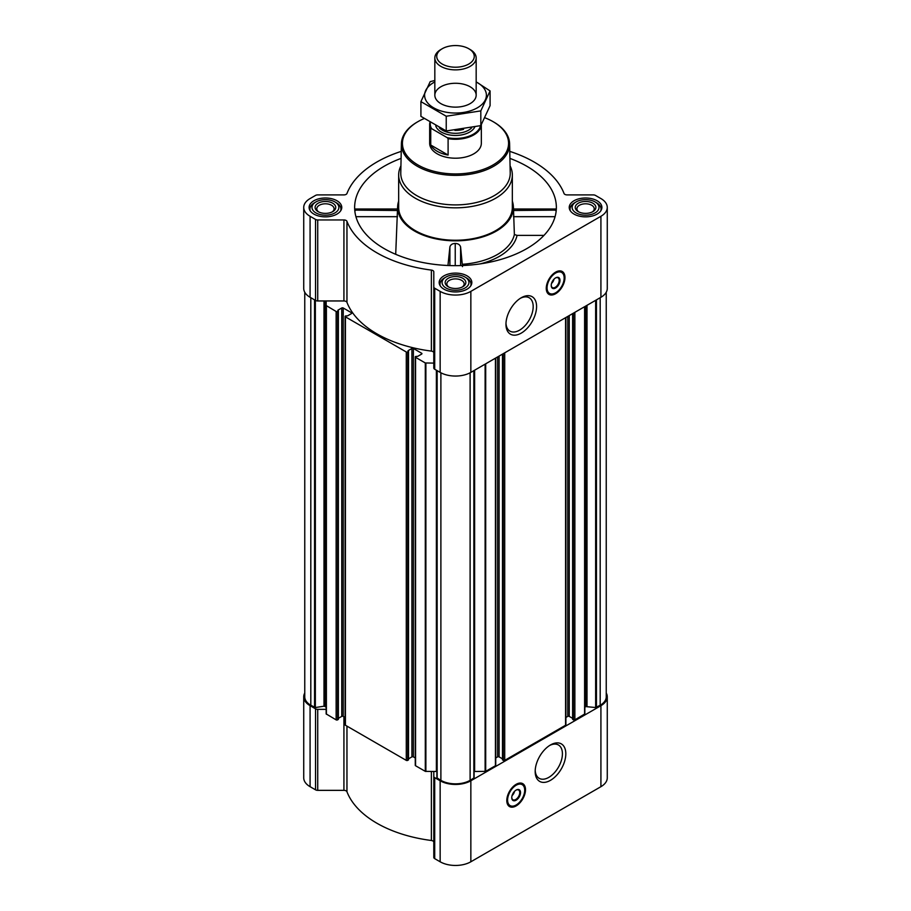 <?xml version="1.0" encoding="UTF-8"?>
<svg xmlns="http://www.w3.org/2000/svg" width="911" height="911" viewBox="0 0 911 911"><rect width="100%" height="100%" fill="white"/><g stroke="black" fill="none" stroke-linecap="round" stroke-linejoin="round"><path stroke-width="1.37" d="M520.397 298.284A19.256 11.114 -60 0 1 529.2 297.772A19.256 11.114 -60 0 1 532.149 313.202A19.256 11.114 -60 0 1 519.566 330.169A19.256 11.114 -60 0 1 509.944 331.126A19.256 11.114 -60 0 1 505.981 323.246M415.268 757.963L413.378 756.882L413.378 348.48L421.634 353.252A1.036 0.592 0 0 1 421.634 354.094L417.762 356.326L415.564 356.497A1.036 0.592 0 0 0 415.268 356.918L415.268 765.32A1.036 0.592 0 0 0 415.564 765.741L425.3 771.355L433.795 771.492L433.795 857.365A3.097 1.788 0 0 0 434.706 858.64L440.15 861.783A21.705 12.526 0 0 0 470.85 861.783L600.918 786.683A21.705 12.526 0 0 0 607.273 777.823L607.273 696.824A21.705 12.526 0 0 0 606.236 692.998M433.795 842.242A3.097 1.788 0 0 0 431.37 840.489A111.199 64.203 0 0 1 346.954 791.75A3.097 1.788 0 0 0 343.925 790.349L317.723 790.349A3.097 1.788 0 0 1 315.536 789.826L310.082 786.683A21.705 12.526 0 0 1 303.727 777.823L303.727 696.824A21.705 12.526 0 0 0 310.082 705.683L315.536 708.826A3.097 1.788 0 0 0 317.723 709.35L326.161 709.35L326.161 305.527L336.136 311.482A1.036 0.592 0 0 0 337.594 311.482L338.38 310.936L337.89 310.56M355.415 210.498C355.108 208.665 354.948 208.528 354.914 210.111L397.469 210.498M401.079 158.4A100.859 58.236 0 0 0 354.834 211.022A100.859 58.236 0 0 0 384.18 248.601A100.859 58.236 0 0 0 491.2 261.89A100.859 58.236 0 0 0 556.165 211.022A100.859 58.236 0 0 0 509.921 158.4M513.531 210.498L556.086 210.111C556.052 208.528 555.892 208.665 555.585 210.498M398.665 201.137A57.871 33.411 0 0 0 397.663 206.182A57.871 33.411 0 0 0 414.573 231.052A57.871 33.411 0 0 0 478.628 238.044A57.871 33.411 0 0 0 513.337 206.182A57.871 33.411 0 0 0 512.335 201.137M395.704 254.317L397.469 210.111M462.481 266.616L460.59 246.949C459.873 244.672 458.085 243.51 455.238 243.465C452.391 243.499 450.615 244.649 449.897 246.915L447.961 265.488M462.389 264.281A59.34 34.254 0 0 0 514.373 234.526L517.049 235.38A62.005 35.802 180 0 1 480.222 263.883M513.531 210.111L514.373 234.526M543.981 235.38L517.049 235.38M597.115 200.762A16.33 9.429 180 0 1 601.898 207.423A16.33 9.429 180 0 1 585.568 216.852A16.33 9.429 180 0 1 569.238 207.423A16.33 9.429 180 0 1 579.328 198.712A16.33 9.429 180 0 1 597.115 200.762M336.979 200.762A16.33 9.429 180 0 1 341.762 207.423A16.33 9.429 180 0 1 325.432 216.852A16.33 9.429 180 0 1 309.102 207.423A16.33 9.429 180 0 1 319.18 198.712A16.33 9.429 180 0 1 336.979 200.762M467.047 275.851A16.33 9.429 180 0 1 471.83 282.524A16.33 9.429 180 0 1 455.5 291.941A16.33 9.429 180 0 1 439.17 282.524A16.33 9.429 180 0 1 449.248 273.812A16.33 9.429 180 0 1 467.047 275.851M401.227 151.385A111.199 64.203 0 0 0 346.954 193.496A3.097 1.788 0 0 1 343.925 194.897L317.723 194.897A3.097 1.788 0 0 0 315.536 195.421L310.082 198.564A21.705 12.526 0 0 0 303.727 207.423A21.705 12.526 0 0 0 310.082 216.283L315.536 219.426A3.097 1.788 0 0 0 317.723 219.95L343.925 219.95A3.097 1.788 0 0 1 346.954 221.35A111.199 64.203 0 0 0 431.37 270.089A3.097 1.788 0 0 1 433.795 271.842L433.795 286.965A3.097 1.788 0 0 0 434.706 288.229L440.15 291.383A21.705 12.526 0 0 0 470.85 291.383L600.918 216.283A21.705 12.526 0 0 0 607.273 207.423A21.705 12.526 0 0 0 600.918 198.564L595.464 195.421A3.097 1.788 0 0 0 593.277 194.897L567.075 194.897A3.097 1.788 0 0 1 564.046 193.496A111.199 64.203 0 0 0 509.773 151.385M413.378 756.882A1.036 0.592 0 0 0 411.909 756.882L411.909 348.48L408.037 350.724M408.527 758.829L411.909 756.882M345.11 717.469L343.219 716.376L343.219 307.986L351.475 312.746A1.036 0.592 0 0 1 351.475 313.589L347.603 315.832L345.417 315.992A1.036 0.592 0 0 0 345.11 316.424L345.11 724.814A1.036 0.592 0 0 0 345.417 725.236L406.283 760.378A1.036 0.592 0 0 0 407.741 760.378L408.401 759.66M343.219 716.376A1.036 0.592 0 0 0 341.762 716.376L341.762 307.986L337.89 310.218M338.38 718.335L341.762 716.376M303.727 207.423L303.727 288.423A21.705 12.526 0 0 0 310.082 297.282L315.536 300.436A3.097 1.788 0 0 0 317.723 300.96L326.161 300.96L326.161 713.917L336.136 719.872A1.036 0.592 0 0 0 337.594 719.872L338.254 719.155M415.268 356.918A1.036 0.592 0 0 0 415.564 357.34L425.3 362.965L433.795 363.102M433.795 352.842A3.097 1.788 0 0 0 431.37 351.099A111.199 64.203 0 0 1 346.954 302.361A3.097 1.788 0 0 0 343.925 300.96L326.161 300.96M343.219 307.986A1.036 0.592 0 0 0 341.762 307.986M345.11 316.424A1.036 0.592 0 0 0 345.417 316.846L406.283 351.988A1.036 0.592 0 0 0 407.741 351.988L408.527 351.441L408.037 351.054M413.378 348.48A1.036 0.592 0 0 0 411.909 348.48M304.764 292.249L304.764 696.824A20.668 11.934 0 0 0 310.81 705.262L315.354 707.54L323.997 706.207L323.997 300.96M572.746 719.155L573.406 719.872A1.036 0.592 0 0 0 574.864 719.872L584.839 713.917L584.839 306.563M502.599 759.66L503.259 760.378A1.036 0.592 0 0 0 504.717 760.378L565.583 725.236A1.036 0.592 0 0 0 565.89 724.814L565.89 317.506M474.096 771.515A3.097 1.788 0 0 1 474.62 771.492L485.7 771.355L495.436 765.741A1.036 0.592 0 0 0 495.732 765.32L495.732 358.012M436.927 370.515L436.904 777.857L440.89 780.351A20.668 11.934 0 0 0 470.11 780.351L474.096 777.857L474.073 370.515M433.795 286.965L433.795 367.976A3.097 1.788 0 0 0 434.706 369.24L440.15 372.383A21.705 12.526 0 0 0 470.85 372.383L600.918 297.282A21.705 12.526 0 0 0 607.273 288.423L607.273 207.423M555.608 293.741A13.232 7.641 -60 0 1 549.003 294.401A13.232 7.641 -60 0 1 549.003 279.119A13.232 7.641 -60 0 1 562.224 271.489A13.232 7.641 -60 0 1 564.251 282.091A13.232 7.641 -60 0 1 555.608 293.741M521.263 333.107A21.659 12.503 -60 0 1 505.958 324.27A21.659 12.503 -60 0 1 521.263 297.749A21.659 12.503 -60 0 1 536.579 306.586A21.659 12.503 -60 0 1 521.263 333.107M584.839 707.858A3.097 1.788 0 0 1 585.75 706.594L595.646 707.54L600.19 705.262A20.668 11.934 0 0 0 606.236 696.824L606.236 292.249M326.161 707.858A3.097 1.788 0 0 0 325.25 706.594L323.997 706.207M436.904 771.515A3.097 1.788 0 0 0 436.38 771.492L433.795 771.492M495.732 757.963L497.622 756.882L497.622 356.918M502.473 758.829L499.091 756.882A1.036 0.592 0 0 0 497.622 756.882M565.89 717.469L567.781 716.376L567.781 316.424M572.62 718.335L569.238 716.376A1.036 0.592 0 0 0 567.781 716.376M304.764 692.998A21.705 12.526 0 0 0 303.727 696.824M433.795 776.366A3.097 1.788 0 0 0 434.706 777.63L440.15 780.773A21.705 12.526 0 0 0 470.85 780.773L600.918 705.683A21.705 12.526 0 0 0 607.273 696.824M516.15 805.916A13.232 7.641 -60 0 1 509.534 806.577A13.232 7.641 -60 0 1 509.534 791.306A13.232 7.641 -60 0 1 522.766 783.665A13.232 7.641 -60 0 1 524.793 794.267A13.232 7.641 -60 0 1 516.15 805.916M550.495 780.317A21.659 12.503 -60 0 1 535.178 771.48A21.659 12.503 -60 0 1 550.495 744.959A21.659 12.503 -60 0 1 565.811 753.796A21.659 12.503 -60 0 1 550.495 780.317M510.08 165.859A56.835 32.819 180 0 1 512.335 175.026L512.335 207.423A56.835 32.819 180 0 1 455.5 240.242A56.835 32.819 180 0 1 398.665 207.423L398.665 175.026A56.835 32.819 180 0 1 400.92 165.859M460.59 265.579L460.59 246.949M449.897 265.568L449.897 246.915M455.238 265.659L455.238 243.465M555.084 216.681L513.485 216.681M397.515 216.681L355.916 216.681M484.925 117.792A53.077 30.644 180 0 1 493.033 121.63L493.033 121.63A53.077 30.644 180 0 1 493.033 164.959A53.077 30.644 180 0 1 417.967 164.959A53.077 30.644 180 0 1 417.967 121.63A53.077 30.644 180 0 1 424.07 118.601M480.552 125.684A25.246 14.576 180 0 1 447.199 137.652L448.098 138.654A25.838 14.918 180 0 0 481.327 124.716L481.338 143.3A25.838 14.918 180 0 1 455.5 158.207A25.838 14.918 180 0 1 429.662 143.3L429.662 124.363A25.838 14.918 180 0 1 429.878 122.473M493.762 122.051L493.033 121.63L493.762 122.051A54.113 31.236 180 0 1 509.602 143.756A54.113 31.236 180 0 1 455.5 175.379A54.113 31.236 180 0 1 401.398 143.756A54.113 31.236 180 0 1 417.238 122.051L417.967 121.63M509.602 143.756L510.228 172.919A54.74 31.6 180 0 1 455.5 204.907A54.74 31.6 180 0 1 400.772 172.919L401.398 143.756M512.335 175.026A56.835 32.819 180 0 1 455.5 207.833A56.835 32.819 180 0 1 398.665 175.026M554.469 293.388A13.232 7.641 -60 0 1 548.57 294.116M561.768 271.262A13.232 7.641 -60 0 1 564.08 276.728M553.956 279.21A4.612 2.665 -60 0 1 551.554 283.378M555.414 278.003A5.637 3.257 -60 0 1 558.033 277.832A5.637 3.257 -60 0 1 558.899 282.353A5.637 3.257 -60 0 1 555.22 287.318A5.637 3.257 -60 0 1 552.396 287.603A5.637 3.257 -60 0 1 551.235 285.234M555.608 288.001A6.206 3.576 -60 0 1 551.223 285.473A6.206 3.576 -60 0 1 555.608 277.878A6.206 3.576 -60 0 1 559.992 280.406A6.206 3.576 -60 0 1 555.608 288.001M555.608 292.818A12.094 6.981 -60 0 1 552.556 293.923A12.094 6.981 -60 0 1 549.561 279.449A12.094 6.981 -60 0 1 563.602 274.803A12.094 6.981 -60 0 1 555.608 292.818M552.339 293.957A12.401 7.163 -60 0 1 552.1 293.991A12.401 7.163 -60 0 1 549.026 293.467A12.401 7.163 -60 0 1 549.026 279.142A12.401 7.163 -60 0 1 561.427 271.979A12.401 7.163 -60 0 1 563.419 274.382A12.401 7.163 -60 0 1 563.51 274.598M466.466 277.878L464.997 277.035A13.437 7.755 180 0 1 464.997 288.001A13.437 7.755 180 0 1 446.003 288.001A13.437 7.755 180 0 1 446.003 277.035A13.437 7.755 180 0 1 464.997 277.035L466.466 277.878A15.498 8.951 180 0 1 470.998 284.209A15.498 8.951 180 0 1 470.702 285.963M462.811 278.299A10.34 5.967 180 0 1 462.811 286.737A10.34 5.967 180 0 1 448.189 286.737A10.34 5.967 180 0 1 448.189 278.299A10.34 5.967 180 0 1 462.811 278.299M440.298 285.963A15.498 8.951 180 0 1 440.002 284.209A15.498 8.951 180 0 1 444.534 277.878L446.003 277.035M596.534 202.777L595.077 201.935A13.437 7.755 180 0 1 595.077 212.912A13.437 7.755 180 0 1 576.071 212.912A13.437 7.755 180 0 1 576.071 201.935A13.437 7.755 180 0 1 595.077 201.935L596.534 202.777A15.498 8.951 180 0 1 601.078 209.109A15.498 8.951 180 0 1 600.77 210.862M592.879 203.21A10.34 5.967 180 0 1 592.879 211.637A10.34 5.967 180 0 1 578.269 211.637A10.34 5.967 180 0 1 578.269 203.21A10.34 5.967 180 0 1 592.879 203.21M570.366 210.862A15.498 8.951 180 0 1 570.07 209.109A15.498 8.951 180 0 1 574.613 202.777L576.071 201.935M336.387 202.777L334.929 201.935A13.437 7.755 180 0 1 334.929 212.912A13.437 7.755 180 0 1 315.923 212.912A13.437 7.755 180 0 1 315.923 201.935A13.437 7.755 180 0 1 334.929 201.935L336.387 202.777A15.498 8.951 180 0 1 340.93 209.109A15.498 8.951 180 0 1 340.634 210.862M332.731 203.21A10.34 5.967 180 0 1 332.731 211.637A10.34 5.967 180 0 1 318.121 211.637A10.34 5.967 180 0 1 318.121 203.21A10.34 5.967 180 0 1 332.731 203.21M310.23 210.862A15.498 8.951 180 0 1 309.922 209.109A15.498 8.951 180 0 1 314.466 202.777L315.923 201.935M448.838 287.079A8.654 4.999 180 0 1 446.845 283.89A8.654 4.999 180 0 1 452.186 279.267A8.654 4.999 180 0 1 461.615 280.36A8.654 4.999 180 0 1 464.154 283.89A8.654 4.999 180 0 1 462.162 287.079M318.77 211.99A8.654 4.999 180 0 1 316.777 208.79A8.654 4.999 180 0 1 322.118 204.178A8.654 4.999 180 0 1 331.547 205.26A8.654 4.999 180 0 1 334.086 208.79A8.654 4.999 180 0 1 332.094 211.99M578.906 211.99A8.654 4.999 180 0 1 576.914 208.79A8.654 4.999 180 0 1 582.254 204.178A8.654 4.999 180 0 1 591.694 205.26A8.654 4.999 180 0 1 594.223 208.79A8.654 4.999 180 0 1 592.23 211.99M549.618 745.483A19.256 11.114 -60 0 1 558.42 744.982A19.256 11.114 -60 0 1 561.381 760.412A19.256 11.114 -60 0 1 548.798 777.379A19.256 11.114 -60 0 1 539.175 778.324A19.256 11.114 -60 0 1 535.212 770.455M515.011 805.563A13.232 7.641 -60 0 1 509.112 806.303M522.31 783.437A13.232 7.641 -60 0 1 524.622 788.903M514.499 791.386A4.612 2.665 -60 0 1 512.096 795.554M515.945 790.179A5.637 3.257 -60 0 1 518.575 790.008A5.637 3.257 -60 0 1 519.441 794.529A5.637 3.257 -60 0 1 515.751 799.494A5.637 3.257 -60 0 1 512.939 799.778A5.637 3.257 -60 0 1 511.777 797.421M516.15 800.188A6.206 3.576 -60 0 1 511.766 797.649A6.206 3.576 -60 0 1 516.15 790.053A6.206 3.576 -60 0 1 520.534 792.593A6.206 3.576 -60 0 1 516.15 800.188M516.15 804.994A12.094 6.981 -60 0 1 513.098 806.11A12.094 6.981 -60 0 1 510.103 791.636A12.094 6.981 -60 0 1 524.144 786.99A12.094 6.981 -60 0 1 516.15 804.994M512.87 806.133A12.401 7.163 -60 0 1 512.642 806.167A12.401 7.163 -60 0 1 509.568 805.643A12.401 7.163 -60 0 1 509.568 791.317A12.401 7.163 -60 0 1 521.969 784.166A12.401 7.163 -60 0 1 523.962 786.557A12.401 7.163 -60 0 1 524.053 786.774M447.199 137.652L431.655 128.679A25.246 14.576 180 0 1 430.322 122.757M431.655 128.679L430.744 128.633A25.838 14.918 180 0 1 429.662 124.363M448.098 138.654L448.098 155.052L430.744 145.031A25.838 14.918 0 0 0 448.098 155.052M430.744 128.633L430.744 145.031M470.11 49.501L468.766 48.727A18.767 10.83 180 0 1 468.766 64.043A18.767 10.83 180 0 1 442.234 64.043A18.767 10.83 180 0 1 442.234 48.727A18.767 10.83 180 0 1 468.766 48.727L470.11 49.501A20.668 11.934 180 0 1 476.168 57.94A20.668 11.934 180 0 1 455.5 69.874A20.668 11.934 180 0 1 434.832 57.94A20.668 11.934 180 0 1 440.89 49.501L442.234 48.727M476.168 81.933A30.894 17.844 180 0 1 477.353 107.817A30.894 17.844 180 0 1 433.078 107.475A30.894 17.844 180 0 1 434.832 81.933M470.11 103.638A20.668 11.934 180 0 1 440.89 103.638A20.668 11.934 180 0 1 440.89 86.761A20.668 11.934 180 0 1 470.11 86.761A20.668 11.934 180 0 1 470.11 103.638L470.11 103.638M434.832 80.475L430.186 81.66L420.916 101.622L446.231 116.232L480.814 110.891L490.084 90.918L476.168 81.853M490.084 90.918L490.084 105.653L480.814 125.616L446.231 130.968L420.916 116.357L420.916 101.622M480.814 110.891L480.814 125.616M446.231 116.232L446.231 130.968M425.3 771.355L425.3 362.965M415.564 765.741L415.564 357.34M406.283 760.378L406.283 351.988M345.417 725.236L345.417 316.846M336.136 719.872L336.136 311.482M326.4 714.258L326.4 305.868M314.557 707.426L314.557 299.867M310.81 705.262L310.81 297.703M584.6 714.258L584.6 306.711M574.864 719.872L574.864 312.325M565.583 725.236L565.583 317.688M504.717 760.378L504.717 352.83M495.436 765.741L495.436 358.182M485.7 771.355L485.7 363.808M473.857 778.188L473.857 370.64M470.11 780.351L470.11 372.781M310.082 216.283L310.082 297.282M315.536 219.426L315.536 300.436M317.723 219.95L317.723 300.96M343.925 219.95L343.925 300.96M346.954 221.35L346.954 302.361M431.37 270.089L431.37 351.099M434.706 288.229L434.706 369.24M440.15 291.383L440.15 372.383M470.85 291.383L470.85 372.383M600.918 216.283L600.918 297.282M437.143 778.188L437.143 370.64M440.89 780.351L440.89 372.781M596.443 707.426L596.443 299.867M600.19 705.262L600.19 297.703M315.354 707.54L315.354 300.334M324.794 706.332L324.794 300.96M325.25 706.594L325.25 300.96M337.594 719.872L337.594 311.482M338.254 719.496L338.254 311.106M351.475 313.589L351.475 312.746M407.741 760.378L407.741 351.988M408.401 760.002L408.401 351.6M421.634 354.094L421.634 353.252M425.881 771.492L425.881 363.102M436.38 771.492L436.38 370.208M474.62 771.492L474.62 370.208M485.119 771.492L485.119 364.138M499.091 756.882L499.091 356.076M502.599 760.002L502.599 354.049M503.259 760.378L503.259 353.673M569.238 716.376L569.238 315.57M572.746 719.496L572.746 313.555M573.406 719.872L573.406 313.168M585.75 706.594L585.75 306.039M586.206 706.332L586.206 305.789M587.003 706.207L587.003 305.322M595.646 707.54L595.646 300.334M310.082 705.683L310.082 786.683M315.536 708.826L315.536 789.826M317.723 709.35L317.723 790.349M343.925 716.786L343.925 790.349M346.954 726.124L346.954 791.75M431.37 771.492L431.37 840.489M434.706 777.63L434.706 858.64M440.15 780.773L440.15 861.783M470.85 780.773L470.85 861.783M600.918 705.683L600.918 786.683M551.064 294.037A13.027 7.516 -60 0 1 547.944 293.547M560.96 270.988A13.027 7.516 -60 0 1 562.941 273.459M511.606 806.212A13.027 7.516 -60 0 1 508.475 805.734M521.502 783.175A13.027 7.516 -60 0 1 523.483 785.635M474.733 127.141A20.053 11.57 180 0 1 454.43 135.443A20.053 11.57 180 0 1 435.765 125.946M463.562 129.339A18.493 10.681 180 0 1 454.896 130.398M471.647 127.836A18.493 10.681 180 0 1 455.454 133.302A18.493 10.681 180 0 1 439.307 127.791M397.663 206.182L397.481 209.097M513.337 206.182L513.519 209.097M338.38 719.326L338.38 310.936M408.527 759.831L408.527 351.441M436.904 777.857L436.904 370.504M474.096 777.857L474.096 370.504M502.473 759.831L502.473 354.117M572.62 719.326L572.62 313.623M555.961 209.006L513.508 209.006M397.492 209.006L355.039 209.006M561.427 271.979L559.513 270.874M549.026 293.467L547.112 292.351M440.002 284.209L440.002 285.485M470.998 284.209L470.998 285.485M570.07 209.109L570.07 210.384M601.078 209.109L601.078 210.384M309.922 209.109L309.922 210.384M340.93 209.109L340.93 210.384M521.969 784.166L520.056 783.05M509.568 805.643L507.655 804.527M434.832 57.94L434.832 95.199M476.168 57.94L476.168 95.199"/></g></svg>
